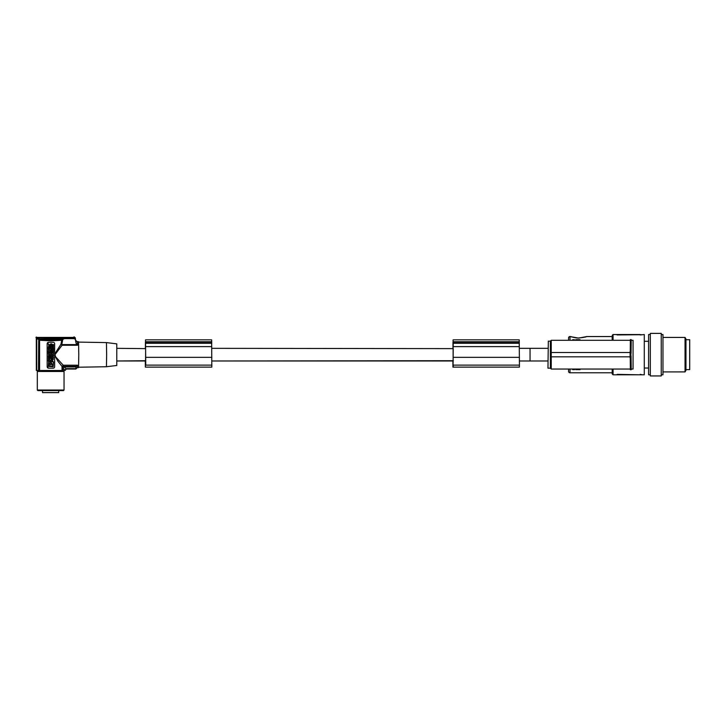 <?xml version="1.0" encoding="UTF-8"?>
<svg xmlns="http://www.w3.org/2000/svg" width="726" height="726" viewBox="0 0 726 726"><rect width="100%" height="100%" fill="white"/><g stroke="black" fill="none" stroke-linecap="round" stroke-linejoin="round"><path stroke-width="1.09" d="M61.365 340.276L50.911 340.866L40.275 340.276L40.946 339.423L60.685 339.423L61.737 340.176L60.966 344.224L61.737 344.823L62.917 338.634L38.705 338.942L38.514 370.478L36.736 370.478L36.736 338.615L35.928 337.445M75.268 337.998L74.451 337.436L37.044 337.454L36.354 338.289L36.736 370.478M36.354 370.478L36.3 338.28L37.162 337.418L74.442 337.418L75.286 338.053L76.112 343.271L75.332 339.36L74.506 338.634L62.917 338.634M61.737 344.823L62.046 345.267L55.004 354.66L55.657 356.838L63.216 365.205L62.699 365.886L63.071 368.073L64.206 366.948L76.067 366.948L75.876 369.035L66.329 369.035L65.05 370.478L39.585 370.478L39.585 339.995L37.961 339.033M38.514 370.478L39.585 370.478M40.275 340.276L40.946 339.423L39.585 339.995L40.275 340.276M64.088 338.715L61.737 340.176L61.029 339.36L63.779 338.579M40.946 339.423C47.635 340.195 54.214 340.195 60.685 339.423L61.029 339.36M75.894 368.999L66.32 368.999L65.031 370.478M65.984 369.053L65.077 369.961M47.163 366.739L48.606 368.173A1.434 1.434 -90 0 1 47.172 366.739L47.163 343.734L48.606 342.3A1.434 1.434 90 0 0 47.172 343.734L47.172 366.739M62.699 365.886L62.019 366.376L57.935 361.312L54.65 355.232M60.966 344.224L54.65 354.097M63.071 366.376L76.275 366.376L77.491 365.205L63.216 365.205M75.304 339.614L75.123 337.499M74.488 338.879L74.116 336.764M36.364 337.055L37.598 337.762L36.736 338.615L38.514 339.414M62.046 345.267L77.519 345.267L76.112 343.271M77.519 345.267L77.364 341.728L78.553 341.728L78.78 354.66L78.553 367.601L77.364 367.601L77.491 365.205M106.649 354.66L106.441 366.739L78.608 367.22L106.441 366.739L116.786 365.468L116.786 343.861L106.441 342.59L106.649 354.66M76.275 366.376L76.067 366.948M48.615 342.3L53.207 342.3A1.434 1.434 -90 0 1 54.65 343.734L54.65 366.739A1.434 1.434 90 0 1 53.207 368.173L48.615 368.173M50.784 347.318L49.513 346.184L50.784 347.318M48.324 347.246L48.869 345.603L48.324 343.961L48.878 345.603L48.333 347.246L49.522 346.175M49.513 345.022L50.802 343.879L49.522 345.022L48.333 343.961M50.784 357.573L49.885 357.573L50.802 357.573L50.802 358.553L48.333 358.553L48.324 357.573L49.196 357.573L48.324 355.74L50.802 355.74L50.802 356.72L49.885 356.72L50.784 356.72M49.559 355.622L48.333 354.352L48.324 351.792L48.333 354.352L49.559 355.622L50.802 354.352L50.802 351.792L50.23 351.792L50.221 352.89L50.23 351.792M48.333 351.792L48.896 351.792L48.896 352.89L49.849 351.792L49.849 352.89M48.324 361.167L48.324 359.551L48.324 361.167L50.802 361.167L50.802 360.15L50.04 360.15L50.784 360.15M49.177 358.671L48.324 359.551L49.187 358.671L50.04 360.15M49.74 350.622L50.802 350.622L50.802 351.602L48.333 351.602L48.324 350.622L49.377 349.605L48.333 349.605L48.324 348.625L50.802 348.625L50.802 349.605L49.74 350.622L50.784 350.622M48.324 348.435L48.324 347.418L50.802 347.418L50.802 348.435L48.333 348.435L48.333 347.418M53.497 345.522L51.673 345.522L53.506 345.522L53.506 344.541L51.673 344.541L53.497 344.541M52.281 347.01L51.673 346.429C52.499 347.255 52.826 347.046 52.653 345.794L53.37 345.794L53.488 346.892L52.272 347.972L51.038 346.692L51.038 343.879L51.047 346.692L52.272 347.972M53.497 352.146L51.673 352.146L51.673 352.809L51.047 352.809L51.038 350.504L51.673 350.504L51.673 351.166L53.497 351.166L53.506 352.146L51.673 352.146M51.247 358.263L52.254 358.862C53.887 357.927 53.896 356.974 52.29 356.012L51.247 358.263M53.497 351.039L51.038 349.896L51.038 348.879L53.497 347.736L51.047 348.879L51.047 349.896L53.506 351.039L53.506 347.736M51.038 352.927L51.047 353.907L51.038 352.927L53.506 352.927L53.506 353.907L52.453 354.923L53.497 354.923L53.506 355.894L51.047 355.894L51.038 354.923L52.09 353.907L51.047 355.894M51.882 358.98C52.145 360.468 52.399 360.468 52.653 358.98L52.662 358.98C52.408 360.468 52.154 360.468 51.891 358.98C52.154 360.468 52.408 360.468 52.662 358.98L53.37 358.98L52.281 361.167L51.174 358.98L51.891 358.98M53.152 366.739L48.324 366.385L48.669 361.557L53.152 361.557M50.802 347.318L50.158 345.603L50.802 343.879M48.333 358.553L48.333 357.573M49.885 357.573L49.885 356.72M48.333 356.72L48.333 355.74M49.196 357.573L49.196 356.72M48.896 352.89L49.286 351.792M49.15 354.497L49.559 353.725L49.15 354.497M49.568 354.669L49.559 353.725M49.441 359.896L48.869 360.15L49.441 359.896M48.869 360.15L49.432 359.896M48.333 351.602L48.333 350.622L49.386 349.605M48.333 349.605L48.333 348.625M51.673 344.541L51.673 343.879L51.047 343.879M51.673 345.522L51.673 346.429C52.508 347.255 52.844 347.046 52.662 345.794M51.673 351.166L53.506 351.166M51.038 352.809L51.047 350.504M52.281 356.012L51.256 358.263L52.263 358.862M51.927 357.8L52.272 356.974L51.927 357.8M52.263 357.909L52.263 356.974M51.9 349.387L52.526 349.142L52.526 349.633L51.9 349.387M52.508 349.633L52.508 349.152M52.453 354.923L53.506 354.923M51.047 353.907L52.1 353.907M51.183 358.98L52.281 361.167M53.161 366.739L53.506 361.911L48.678 361.557L48.333 366.385L53.161 366.739M50.548 363.862L50.539 364.634M49.159 366.158L52.68 366.158L52.68 364.434L49.159 364.434L48.905 365.895L52.671 366.158L52.671 364.434M49.64 364.434L51.21 364.588M51.21 363.907L49.885 363.907L52.163 363.78L50.539 362.138L48.905 363.799L51.201 363.907L49.159 364.053M49.867 364.588L51.201 364.588L49.867 364.588M51.9 364.053L50.53 362.138M64.759 370.033L62.5 367.429M63.071 368.073L63.071 370.478M66.048 368.744L63.579 366.358M40.302 339.251L38.306 338.498M39.376 338.634L37.598 337.762L74.542 337.762L75.377 338.407M37.816 370.913L63.534 370.913L37.816 370.913L37.307 371.485L37.307 390.025L37.879 390.597L63.471 390.597L62.173 390.597L64.042 390.025L37.307 390.025L39.177 390.597M42.507 390.597L42.507 392.612L58.715 392.612L58.715 390.597M211.475 367.129L145.354 367.129L145.3 360.985L116.94 360.985L145.735 360.704M519.045 367.129L452.933 367.129L452.87 360.985L211.883 360.985L453.305 360.704M519.453 360.985L547.967 360.985L519.453 360.985M519.371 348.335L530.053 348.335L530.053 360.985M453.142 348.625L211.801 348.335M145.563 348.625L116.94 348.335M530.025 348.335L548.13 348.335M550.372 341.147L551.234 340.285L633.054 340.285L633.054 369.035L551.243 369.035L550.381 368.173L547.967 368.173L548.321 341.147L550.372 341.147L550.372 354.66L551.243 354.66L551.234 352.509L631.066 352.509M574.556 369.035L574.556 369.616L572.678 369.616L572.678 369.035M573.322 369.616L573.322 369.035M579.148 369.035L579.148 369.616L580.056 369.616L580.056 369.035M579.475 369.616L579.475 369.035M579.148 369.616L576.435 369.616L576.435 369.035M576.88 369.616L576.88 369.035M576.435 369.616L575.718 369.035M575.782 369.616L575.782 369.035M575.909 369.616L575.909 369.035M576.099 369.616L576.099 369.035M577.397 369.616L577.397 369.035M577.987 369.616L577.987 369.035M578.304 369.616L578.304 369.035M578.822 369.616L578.822 369.035M579.793 369.616L579.793 369.035M579.992 369.616L579.992 369.035M612.2 372.774L612.2 369.035L612.2 373.926L612.2 372.774L569.992 372.774A1.434 1.434 0 0 1 568.558 371.34L568.558 369.035M550.381 354.66L550.381 368.173M551.243 354.66L551.243 356.82L550.381 356.82L630.232 356.82M631.066 356.82L630.077 356.82M630.232 355.958L630.368 369.743M568.549 340.285L568.549 337.989A1.434 1.434 0 0 1 569.983 336.546L569.983 340.285M630.912 351.647L630.912 357.673M631.066 355.958L631.212 369.734M631.212 339.596L631.066 353.362M551.234 340.285L551.234 352.509L630.232 352.509M551.234 352.509L550.372 352.509L550.372 354.66L550.372 352.509M630.077 351.647L630.077 357.673M579.983 340.285L575.709 340.285L575.709 339.714L580.047 339.714L579.983 340.285M574.42 339.714L574.547 340.285L572.669 340.285L572.669 339.714L574.42 339.714L574.42 340.285M575.772 340.285L575.772 339.714M575.836 340.285L575.836 339.714M575.972 340.285L575.972 339.714M576.163 340.285L576.163 339.714M576.553 340.285L576.553 339.714M576.88 340.285L576.88 339.714M577.333 340.285L577.333 339.714M577.715 340.285L577.715 339.714M578.105 340.285L578.105 339.714M578.486 340.285L578.486 339.714M578.885 340.285L578.885 339.714M579.139 340.285L579.139 339.714M579.529 340.285L579.529 339.714M579.784 340.285L579.784 339.714M579.911 340.285L579.911 339.714M573.195 340.285L573.195 339.714M573.259 340.285L573.259 339.714M573.449 340.285L573.449 339.714M573.64 340.285L573.64 339.714M573.903 340.285L573.903 339.714M574.094 340.285L574.094 339.714M630.368 339.587L630.232 353.371M452.951 348.335L452.988 342.155L452.951 348.335M145.381 348.335L145.409 343.316L145.381 348.335M145.409 343.316L145.418 342.155L145.409 343.316M613.062 369.035L613.062 374.788L644.28 374.788L644.28 334.541L640.268 334.94M641.621 374.616L640.178 374.38L641.621 374.616M617.182 374.788L615.739 374.788M613.053 340.285L613.053 334.541L640.178 334.541M617.091 334.94L641.621 334.704M617.182 374.38L640.178 374.788M650.314 374.788L648.59 374.788L648.59 334.541L650.314 334.541M650.314 333.388L650.314 375.941L661.241 375.941L661.241 333.388L650.314 333.388M661.241 334.541L662.965 334.541L662.965 374.788L661.241 374.788M662.965 337.418L685.054 337.418L685.054 371.894L662.965 371.912M685.054 371.912L685.961 370.333L685.961 338.997L685.054 337.418M685.961 369.616L689.7 369.616L689.7 339.714L685.961 339.714M612.19 336.546L612.19 340.285L612.19 336.546L586.826 336.546L578.613 338.116L569.983 336.546M453.215 348.625L453.133 360.704M452.97 363.771L453.051 360.985M453.051 361.112L452.906 363.771M453.269 367.047L452.906 361.112M453.323 365.124L519.444 365.124L519.217 339.841L453.106 339.841L453.133 363M519.444 365.124L519.389 367.129L453.278 367.129M453.169 342.3L453.196 345.748L453.042 342.3M453.015 345.748L453.033 346.611L453.196 345.748M452.933 367.047L453.06 363M519.344 346.611L453.233 346.611M519.335 342.155L453.215 342.155M519.326 341.755L453.205 341.755M145.708 367.129L211.82 367.129L211.647 339.841L145.536 339.841L145.754 365.124L145.49 363L145.363 367.047L145.3 360.985M145.454 342.953L145.463 346.611L145.617 342.953M145.599 342.3L145.536 341.429L145.472 342.3M145.563 360.704L145.636 348.625M145.336 360.985L145.354 365.305L145.481 360.985M211.756 342.155L145.645 342.155M211.756 341.755L145.636 341.755M211.774 346.611L145.654 346.611M116.786 365.468L106.441 366.739M52.19 364.434L51.437 364.434L52.19 364.434M519.444 357.346L453.333 357.346M211.874 357.346L145.763 357.346M65.957 368.636L75.985 368.636L76.094 366.848M62.037 344.596L76.72 344.596M64.678 370.478L64.678 369.915M62.028 370.478L62.028 366.376M64.042 371.485L64.042 390.025L64.042 371.485L63.534 370.913L64.042 371.485L37.307 371.485M551.243 356.82L551.243 369.035M569.992 369.035L569.992 372.774M519.344 343.316L453.233 343.316M211.774 343.316L145.654 343.316M211.874 365.124L145.754 365.124M77.364 367.601L75.885 369.008L77.364 367.601L78.553 367.601M77.364 341.728L75.985 340.694M106.441 342.59L78.608 342.1M75.876 369.035L66.338 369.035L65.05 370.478M644.28 341.293L648.59 341.293M613.053 334.541L612.19 335.403M571.416 336.973L570.845 336.619C569.665 336.301 576.099 338.316 578.613 337.989L583.323 337.463M584.248 337.245L586.826 336.546M578.613 337.989L585.809 336.973M613.062 374.788L612.2 373.926M64.042 390.025L63.471 390.597M74.442 337.418L75.241 337.944M37.162 337.418L36.3 338.28M644.28 368.028L648.59 368.028M570.4 336.546L575.927 337.817"/></g></svg>
